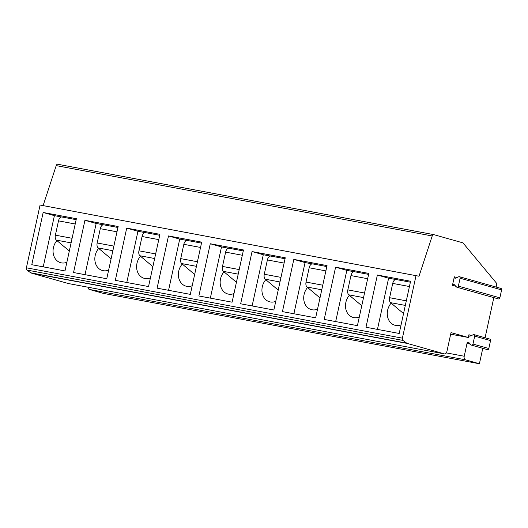 <?xml version="1.0" encoding="UTF-8"?>
<svg xmlns="http://www.w3.org/2000/svg" width="528" height="528" viewBox="0 0 528 528"><rect width="100%" height="100%" fill="white"/><g stroke="black" fill="none" stroke-linecap="round" stroke-linejoin="round"><path stroke-width="0.79" d="M88.11 287.232A3.115 1.789 100.6 0 0 89.291 289.417L103.415 293.396L479.411 363.752L482.777 348.322M433.587 234.597L57.71 164.261A2.079 1.195 100.6 0 0 57.651 164.248A2.079 1.195 100.6 0 0 56.212 165.62L43.111 205.61M496.135 287.06L496.881 283.635L462.944 242.86L433.706 234.623A2.079 1.195 100.6 0 0 433.646 234.604A2.079 1.195 100.6 0 0 432.208 235.976L419.021 276.23L40.082 205.042L26.4 267.802A2.079 1.195 100.6 0 0 26.882 270.039L30.749 272.804A5.194 2.983 100.6 0 0 31.324 273.082L68.541 283.569A3.115 1.789 100.6 0 0 68.633 283.589A3.115 1.789 100.6 0 0 68.726 283.602M450.681 334.184L468.316 337.484L468.91 334.745A1.247 1.016 -74.3 0 0 470.184 336.079L473.312 334.686A1.353 1.102 105.7 0 1 473.972 334.627L489.826 339.095A1.353 1.102 105.7 0 1 490.545 340.593L488.822 348.52A1.353 1.102 105.7 0 1 487.364 349.615L471.517 345.147A1.353 1.102 105.7 0 1 471.088 344.89L468.791 342.481A1.247 1.016 -74.3 0 0 467.056 343.253L464.224 356.242A3.115 1.789 100.6 0 0 465.287 359.773L479.411 363.752M485.08 337.755L493.825 297.627M459.38 276.705L500.881 288.4A1.353 1.102 105.7 0 1 501.6 289.898L499.871 297.825A1.353 1.102 105.7 0 1 498.419 298.921L456.918 287.225A1.353 1.102 105.7 0 1 456.496 286.968L454.192 284.559A1.247 1.016 -74.3 0 0 452.456 285.331L454.318 276.811A1.247 1.016 -74.3 0 0 455.585 278.144L458.72 276.758A1.353 1.102 105.7 0 1 460.099 278.21L458.37 286.13A1.353 1.102 105.7 0 1 456.918 287.225M473.972 334.627A1.353 1.102 105.7 0 1 474.698 336.131L472.969 344.051A1.353 1.102 105.7 0 1 471.517 345.147M416.077 275.405L402.395 338.158A2.079 1.195 100.6 0 0 402.877 340.402L406.745 343.16A5.194 2.983 100.6 0 0 407.319 343.444L444.536 353.925A3.115 1.789 100.6 0 0 444.629 353.945A3.115 1.789 100.6 0 0 446.932 351.371L451.024 332.607L468.316 337.484M43.157 212.48L31.772 264.706L64.984 270.923L76.369 218.698L43.157 212.48L54.397 215.648L43.23 266.851M84.935 220.301L73.55 272.527L106.762 278.744L118.147 226.512L84.935 220.301L96.175 223.463L85.008 274.672M126.713 228.116L115.322 280.342L148.54 286.559L159.925 234.333L126.713 228.116L137.953 231.284L126.786 282.487M168.491 235.937L157.1 288.163L190.318 294.373L201.703 242.147L168.491 235.937L179.731 239.098L168.564 290.308M210.269 243.751L198.878 295.977L232.096 302.194L243.481 249.968L210.269 243.751L221.509 246.919L210.342 298.122M252.047 251.566L240.656 303.798L273.867 310.009L285.259 257.783L252.047 251.566L263.287 254.734L252.12 305.943M293.819 259.387L282.434 311.612L315.645 317.83L327.037 265.604L293.819 259.387L305.059 262.555L293.898 313.757M335.597 267.201L324.212 319.433L357.423 325.644L368.815 273.418L335.597 267.201L346.837 270.369L335.676 321.578M377.375 275.022L365.99 327.248L399.201 333.465L410.586 281.239L377.375 275.022L388.615 278.19L377.454 329.393M61.525 216.982L54.397 215.648M72.079 238.379A4.673 2.686 -79.4 0 1 72.098 238.293L75.214 223.991A4.673 2.686 -79.4 0 1 75.233 223.905M56.918 240.596A13.504 11.035 -74.3 0 0 53.42 247.658A13.504 11.035 -74.3 0 0 60.621 262.687A13.504 11.035 -74.3 0 0 66.871 262.277M69.326 251.011L56.351 240.115A4.673 2.686 -79.4 0 1 55.387 235.165L58.502 220.869A4.673 2.686 -79.4 0 1 61.961 217.001A4.673 2.686 -79.4 0 1 62.093 217.034M103.303 224.796L96.175 223.463M113.857 246.2A4.673 2.686 -79.4 0 1 113.876 246.107L116.992 231.812A4.673 2.686 -79.4 0 1 117.011 231.719M111.104 258.826L98.122 247.936A4.673 2.686 -79.4 0 1 97.165 242.986L100.28 228.683A4.673 2.686 -79.4 0 1 103.732 224.822A4.673 2.686 -79.4 0 1 103.871 224.849M98.696 248.411A13.504 11.035 -74.3 0 0 95.198 255.473A13.504 11.035 -74.3 0 0 102.399 270.508A13.504 11.035 -74.3 0 0 108.649 270.092M145.081 232.617L137.953 231.284M155.635 254.014A4.673 2.686 -79.4 0 1 155.654 253.928L158.77 239.626A4.673 2.686 -79.4 0 1 158.789 239.54M152.882 266.647L139.9 255.75A4.673 2.686 -79.4 0 1 138.943 250.8L142.058 236.504A4.673 2.686 -79.4 0 1 145.51 232.637A4.673 2.686 -79.4 0 1 145.649 232.67M140.474 256.225A13.504 11.035 -74.3 0 0 136.976 263.294A13.504 11.035 -74.3 0 0 144.17 278.322A13.504 11.035 -74.3 0 0 150.421 277.906M186.859 240.431L179.731 239.098M197.413 261.835A4.673 2.686 -79.4 0 1 197.432 261.743L200.548 247.447A4.673 2.686 -79.4 0 1 200.567 247.355M194.66 274.461L181.678 263.564A4.673 2.686 -79.4 0 1 180.721 258.621L183.836 244.319A4.673 2.686 -79.4 0 1 187.288 240.451A4.673 2.686 -79.4 0 1 187.427 240.484M182.252 264.046A13.504 11.035 -74.3 0 0 178.748 271.108A13.504 11.035 -74.3 0 0 185.948 286.143A13.504 11.035 -74.3 0 0 192.199 285.727M228.637 248.252L221.509 246.919M239.191 269.65A4.673 2.686 -79.4 0 1 239.204 269.564L242.326 255.262A4.673 2.686 -79.4 0 1 242.345 255.176M236.432 282.282L223.456 271.385A4.673 2.686 -79.4 0 1 222.493 266.435L225.614 252.133A4.673 2.686 -79.4 0 1 229.066 248.272A4.673 2.686 -79.4 0 1 229.205 248.305M224.024 271.861A13.504 11.035 -74.3 0 0 220.526 278.929A13.504 11.035 -74.3 0 0 227.726 293.957A13.504 11.035 -74.3 0 0 233.977 293.542M270.415 256.067L263.287 254.734M280.962 277.471A4.673 2.686 -79.4 0 1 280.982 277.378L284.104 263.083A4.673 2.686 -79.4 0 1 284.123 262.99M278.21 290.096L265.234 279.2A4.673 2.686 -79.4 0 1 264.271 274.25L267.392 259.954A4.673 2.686 -79.4 0 1 270.844 256.087A4.673 2.686 -79.4 0 1 270.983 256.12M265.802 279.682A13.504 11.035 -74.3 0 0 262.304 286.744A13.504 11.035 -74.3 0 0 269.504 301.778A13.504 11.035 -74.3 0 0 275.755 301.363M312.187 263.888L305.059 262.555M322.74 285.285A4.673 2.686 -79.4 0 1 322.76 285.199L325.882 270.897A4.673 2.686 -79.4 0 1 325.901 270.811M319.988 297.911L307.012 287.021A4.673 2.686 -79.4 0 1 306.049 282.071L309.17 267.769A4.673 2.686 -79.4 0 1 312.622 263.908A4.673 2.686 -79.4 0 1 312.754 263.941M307.58 287.496A13.504 11.035 -74.3 0 0 304.082 294.565A13.504 11.035 -74.3 0 0 311.282 309.593A13.504 11.035 -74.3 0 0 317.533 309.177M353.965 271.702L346.837 270.369M364.518 293.106A4.673 2.686 -79.4 0 1 364.538 293.014L367.66 278.718A4.673 2.686 -79.4 0 1 367.679 278.626M361.766 305.732L348.79 294.835A4.673 2.686 -79.4 0 1 347.827 289.885L350.948 275.59A4.673 2.686 -79.4 0 1 354.4 271.722A4.673 2.686 -79.4 0 1 354.532 271.755M349.358 295.317A13.504 11.035 -74.3 0 0 345.86 302.379A13.504 11.035 -74.3 0 0 353.06 317.414A13.504 11.035 -74.3 0 0 359.311 316.998M395.743 279.523L388.615 278.19M406.296 300.92A4.673 2.686 -79.4 0 1 406.316 300.835L409.431 286.532A4.673 2.686 -79.4 0 1 409.451 286.447M403.544 313.546L390.568 302.656A4.673 2.686 -79.4 0 1 389.605 297.706L392.72 283.404A4.673 2.686 -79.4 0 1 396.178 279.543A4.673 2.686 -79.4 0 1 396.31 279.576M391.136 303.131A13.504 11.035 -74.3 0 0 387.638 310.2A13.504 11.035 -74.3 0 0 394.838 325.228A13.504 11.035 -74.3 0 0 401.089 324.812M89.291 289.417L465.287 359.773M446.325 352.895L464.224 356.242M468.91 334.745L471.53 335.478M454.318 276.811L456.938 277.55M452.456 285.331L455.836 286.282M467.056 343.253L470.435 344.203M490.545 340.593L474.698 336.131M488.822 348.52L472.969 344.051M68.541 283.569L444.536 353.925M31.324 273.082L407.319 343.444M30.749 272.804L406.745 343.16M26.882 270.039L402.877 340.402M26.4 267.802L402.395 338.158M56.212 165.62L432.208 235.976M75.214 223.991L58.502 220.869M72.098 238.293L55.387 235.165M71.102 242.873L56.351 240.115M116.992 231.812L100.28 228.683M113.876 246.107L97.165 242.986M112.873 250.694L98.122 247.936M158.77 239.626L142.058 236.504M155.654 253.928L138.943 250.8M154.651 258.509L139.9 255.75M200.548 247.447L183.836 244.319M197.432 261.743L180.721 258.621M196.429 266.33L181.678 263.564M242.326 255.262L225.614 252.133M239.204 269.564L222.493 266.435M238.207 274.144L223.456 271.385M284.104 263.083L267.392 259.954M280.982 277.378L264.271 274.25M279.985 281.965L265.234 279.2M325.882 270.897L309.17 267.769M322.76 285.199L306.049 282.071M321.763 289.78L307.012 287.021M367.66 278.718L350.948 275.59M364.538 293.014L347.827 289.885M363.541 297.601L348.79 294.835M409.431 286.532L392.72 283.404M406.316 300.835L389.605 297.706M405.319 305.415L390.568 302.656M501.6 289.898L460.099 278.21M499.871 297.825L458.37 286.13M68.633 283.589L444.629 353.945M57.651 164.248L433.646 234.604M76.157 219.661L61.961 217.001M117.935 227.476L103.732 224.822M159.713 235.297L145.51 232.637M201.491 243.111L187.288 240.451M243.269 250.932L229.066 248.272M285.047 258.746L270.844 256.087M326.825 266.567L312.622 263.908M368.603 274.382L354.4 271.722M410.381 282.196L396.178 279.543"/></g></svg>
